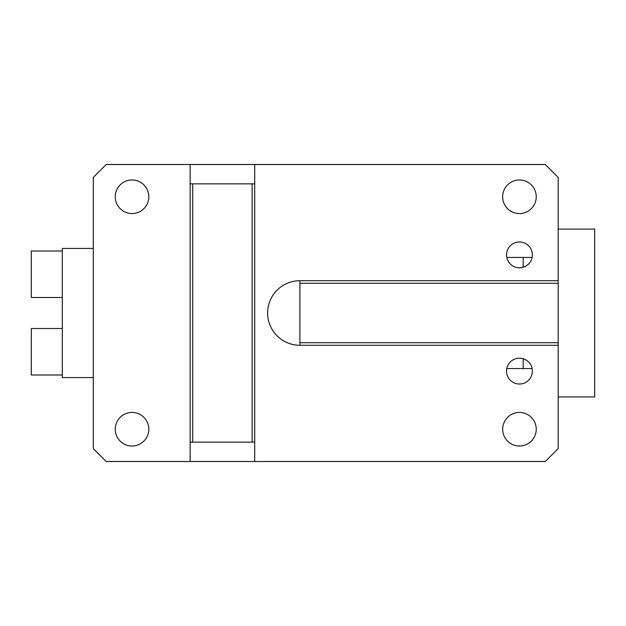 <?xml version="1.0" encoding="UTF-8"?>
<svg xmlns="http://www.w3.org/2000/svg" width="626" height="626" viewBox="0 0 626 626"><rect width="100%" height="100%" fill="white"/><g stroke="black" fill="none" stroke-linecap="round" stroke-linejoin="round"><path stroke-width="0.94" d="M252.129 442.144L252.129 183.856L190.14 183.856L190.14 164.489L106.201 164.489L93.29 177.401L93.29 448.599L106.201 461.511L190.14 461.511L190.14 442.144L254.712 442.144L254.712 461.511L545.277 461.511L558.189 448.599L558.189 345.286L299.909 345.286L299.909 342.704L558.189 342.704L558.189 345.286M192.722 183.856L192.722 442.144M252.129 183.856L254.712 183.856L254.712 442.144M558.189 280.714L299.909 280.714L299.909 283.296L558.189 283.296L558.189 177.401L545.277 164.489L254.712 164.489L254.712 183.856M115.239 429.225A16.785 16.785 0 0 1 132.031 412.44A16.785 16.785 0 0 1 148.816 429.225A16.785 16.785 0 0 1 132.031 446.017A16.785 16.785 0 0 1 115.239 429.225M115.239 196.775A16.785 16.785 0 0 1 132.031 179.983A16.785 16.785 0 0 1 148.816 196.775A16.785 16.785 0 0 1 132.031 213.56A16.785 16.785 0 0 1 115.239 196.775M532.366 371.116A12.911 12.911 0 0 1 519.447 384.028A12.911 12.911 0 0 1 506.536 371.116A12.911 12.911 0 0 1 519.447 358.197A12.911 12.911 0 0 1 532.366 371.116M532.366 254.884A12.911 12.911 0 0 1 519.447 267.803A12.911 12.911 0 0 1 506.536 254.884A12.911 12.911 0 0 1 519.447 241.972A12.911 12.911 0 0 1 532.366 254.884M536.239 429.225A16.785 16.785 0 0 1 519.447 446.017A16.785 16.785 0 0 1 502.662 429.225A16.785 16.785 0 0 1 519.447 412.44A16.785 16.785 0 0 1 536.239 429.225M536.239 196.775A16.785 16.785 0 0 1 519.447 213.56A16.785 16.785 0 0 1 502.662 196.775A16.785 16.785 0 0 1 519.447 179.983A16.785 16.785 0 0 1 536.239 196.775M299.909 283.296L299.909 342.704M558.189 283.296L558.189 342.704M93.29 377.572L62.295 377.572L62.295 248.428L93.29 248.428M62.295 374.99L31.3 374.99L31.3 328.493L62.295 328.493M62.295 297.506L31.3 297.506L31.3 251.01L62.295 251.01M299.909 280.714A32.286 32.286 0 0 0 267.623 313A32.286 32.286 0 0 0 299.909 345.286M190.14 164.489L254.712 164.489M190.14 183.856L190.14 442.144M190.14 461.511L254.712 461.511M523.179 358.745L523.179 368.534L506.794 368.534M523.179 368.534L532.1 368.534M532.1 257.466L506.794 257.466M558.189 396.939L594.7 396.939L594.7 229.061L558.189 229.061M523.179 257.466L523.179 267.255"/></g></svg>
